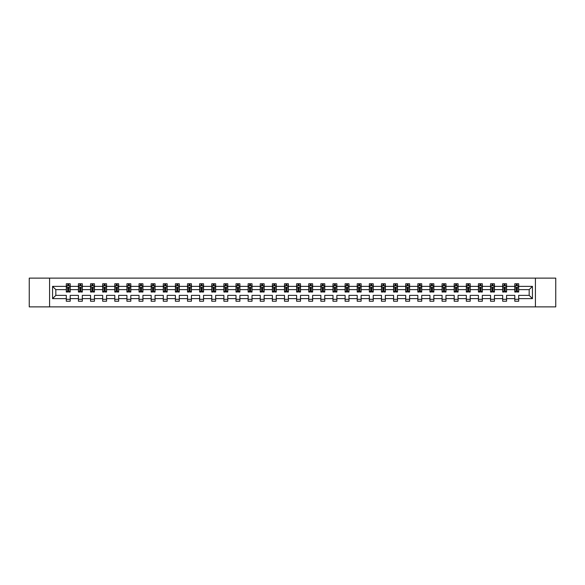 <?xml version="1.0" encoding="UTF-8"?>
<svg xmlns="http://www.w3.org/2000/svg" width="585" height="585" viewBox="0 0 585 585"><rect width="100%" height="100%" fill="white"/><g stroke="black" fill="none" stroke-linecap="round" stroke-linejoin="round"><path stroke-width="0.88" d="M535.429 306.876L555.75 306.876L555.75 278.124L535.429 278.124L535.429 306.876L49.571 306.876L49.571 278.124L29.25 278.124L29.25 306.876L49.571 306.876M518.69 298.635L518.69 295.374L529.176 295.374L532.438 298.635L518.69 298.635L518.69 301.238L514.8 301.238L514.8 298.635L506.566 298.635L506.566 301.238L502.683 301.238L502.683 298.635L494.442 298.635L494.442 301.238L490.559 301.238L490.559 298.635L482.325 298.635L482.325 301.238L478.435 301.238L478.435 298.635L470.201 298.635L470.201 301.238L466.318 301.238L466.318 298.635L458.077 298.635L458.077 301.238L454.194 301.238L454.194 298.635L445.96 298.635L445.96 301.238L442.077 301.238L442.077 298.635L433.836 298.635L433.836 301.238L429.953 301.238L429.953 298.635L421.719 298.635L421.719 301.238L417.829 301.238L417.829 298.635L409.595 298.635L409.595 301.238L405.712 301.238L405.712 298.635L397.471 298.635L397.471 301.238L393.588 301.238L393.588 298.635L385.354 298.635L385.354 301.238L381.464 301.238L381.464 298.635L373.23 298.635L373.23 301.238L369.347 301.238L369.347 298.635L361.113 298.635L361.113 301.238L357.223 301.238L357.223 298.635L348.989 298.635L348.989 301.238L345.106 301.238L345.106 298.635L336.865 298.635L336.865 301.238L332.982 301.238L332.982 298.635L324.748 298.635L324.748 301.238L320.858 301.238L320.858 298.635L312.624 298.635L312.624 301.238L308.741 301.238L308.741 298.635L300.5 298.635L300.5 301.238L296.617 301.238L296.617 298.635L288.383 298.635L288.383 301.238L284.5 301.238L284.5 298.635L276.259 298.635L276.259 301.238L272.376 301.238L272.376 298.635L264.142 298.635L264.142 301.238L260.252 301.238L260.252 298.635L252.018 298.635L252.018 301.238L248.135 301.238L248.135 298.635L239.894 298.635L239.894 301.238L236.011 301.238L236.011 298.635L227.777 298.635L227.777 301.238L223.887 301.238L223.887 298.635L215.653 298.635L215.653 301.238L211.77 301.238L211.77 298.635L203.536 298.635L203.536 301.238L199.646 301.238L199.646 298.635L191.412 298.635L191.412 301.238L187.529 301.238L187.529 298.635L179.288 298.635L179.288 301.238L175.405 301.238L175.405 298.635L167.171 298.635L167.171 301.238L163.281 301.238L163.281 298.635L155.047 298.635L155.047 301.238L151.164 301.238L151.164 298.635L142.923 298.635L142.923 301.238L139.04 301.238L139.04 298.635L130.806 298.635L130.806 301.238L126.923 301.238L126.923 298.635L118.682 298.635L118.682 301.238L114.799 301.238L114.799 298.635L106.565 298.635L106.565 301.238L102.675 301.238L102.675 298.635L94.441 298.635L94.441 301.238L90.558 301.238L90.558 298.635L82.317 298.635L82.317 301.238L78.434 301.238L78.434 298.635L70.2 298.635L70.2 301.238L66.31 301.238L66.31 298.635L52.562 298.635L52.562 286.365L66.31 286.365L66.31 283.762L70.2 283.762L70.2 286.365L78.434 286.365L78.434 283.762L82.317 283.762L82.317 286.365L90.558 286.365L90.558 283.762L94.441 283.762L94.441 286.365L102.675 286.365L102.675 283.762L106.565 283.762L106.565 286.365L114.799 286.365L114.799 283.762L118.682 283.762L118.682 286.365L126.923 286.365L126.923 283.762L130.806 283.762L130.806 286.365L139.04 286.365L139.04 283.762L142.923 283.762L142.923 286.365L151.164 286.365L151.164 283.762L155.047 283.762L155.047 286.365L163.281 286.365L163.281 283.762L167.171 283.762L167.171 286.365L175.405 286.365L175.405 283.762L179.288 283.762L179.288 286.365L187.529 286.365L187.529 283.762L191.412 283.762L191.412 286.365L199.646 286.365L199.646 283.762L203.536 283.762L203.536 286.365L211.77 286.365L211.77 283.762L215.653 283.762L215.653 286.365L223.887 286.365L223.887 283.762L227.777 283.762L227.777 286.365L236.011 286.365L236.011 283.762L239.894 283.762L239.894 286.365L248.135 286.365L248.135 283.762L252.018 283.762L252.018 286.365L260.252 286.365L260.252 283.762L264.142 283.762L264.142 286.365L272.376 286.365L272.376 283.762L276.259 283.762L276.259 286.365L284.5 286.365L284.5 283.762L288.383 283.762L288.383 286.365L296.617 286.365L296.617 283.762L300.5 283.762L300.5 286.365L308.741 286.365L308.741 283.762L312.624 283.762L312.624 286.365L320.858 286.365L320.858 283.762L324.748 283.762L324.748 286.365L332.982 286.365L332.982 283.762L336.865 283.762L336.865 286.365L345.106 286.365L345.106 283.762L348.989 283.762L348.989 286.365L357.223 286.365L357.223 283.762L361.113 283.762L361.113 286.365L369.347 286.365L369.347 283.762L373.23 283.762L373.23 286.365L381.464 286.365L381.464 283.762L385.354 283.762L385.354 286.365L393.588 286.365L393.588 283.762L397.471 283.762L397.471 286.365L405.712 286.365L405.712 283.762L409.595 283.762L409.595 286.365L417.829 286.365L417.829 283.762L421.719 283.762L421.719 286.365L429.953 286.365L429.953 283.762L433.836 283.762L433.836 286.365L442.077 286.365L442.077 283.762L445.96 283.762L445.96 286.365L454.194 286.365L454.194 283.762L458.077 283.762L458.077 286.365L466.318 286.365L466.318 283.762L470.201 283.762L470.201 286.365L478.435 286.365L478.435 283.762L482.325 283.762L482.325 286.365L490.559 286.365L490.559 283.762L494.442 283.762L494.442 286.365L502.683 286.365L502.683 283.762L506.566 283.762L506.566 286.365L514.8 286.365L514.8 283.762L518.69 283.762L518.69 286.365L532.438 286.365L532.438 298.635M535.429 278.124L49.571 278.124M514.8 286.365L514.8 289.626L506.566 289.626L506.566 286.365M506.566 298.635L506.566 295.374L514.8 295.374L514.8 298.635M502.683 286.365L502.683 289.626L494.442 289.626L494.442 286.365M494.442 298.635L494.442 295.374L502.683 295.374L502.683 298.635M490.559 286.365L490.559 289.626L482.325 289.626L482.325 286.365M482.325 298.635L482.325 295.374L490.559 295.374L490.559 298.635M478.435 286.365L478.435 289.626L470.201 289.626L470.201 286.365M470.201 298.635L470.201 295.374L478.435 295.374L478.435 298.635M466.318 286.365L466.318 289.626L458.077 289.626L458.077 286.365M458.077 298.635L458.077 295.374L466.318 295.374L466.318 298.635M454.194 286.365L454.194 289.626L445.96 289.626L445.96 286.365M445.96 298.635L445.96 295.374L454.194 295.374L454.194 298.635M442.077 286.365L442.077 289.626L433.836 289.626L433.836 286.365M433.836 298.635L433.836 295.374L442.077 295.374L442.077 298.635M429.953 286.365L429.953 289.626L421.719 289.626L421.719 286.365M421.719 298.635L421.719 295.374L429.953 295.374L429.953 298.635M417.829 286.365L417.829 289.626L409.595 289.626L409.595 286.365M409.595 298.635L409.595 295.374L417.829 295.374L417.829 298.635M405.712 286.365L405.712 289.626L397.471 289.626L397.471 286.365M397.471 298.635L397.471 295.374L405.712 295.374L405.712 298.635M393.588 286.365L393.588 289.626L385.354 289.626L385.354 286.365M385.354 298.635L385.354 295.374L393.588 295.374L393.588 298.635M381.464 286.365L381.464 289.626L373.23 289.626L373.23 286.365M373.23 298.635L373.23 295.374L381.464 295.374L381.464 298.635M369.347 286.365L369.347 289.626L361.113 289.626L361.113 286.365M361.113 298.635L361.113 295.374L369.347 295.374L369.347 298.635M357.223 286.365L357.223 289.626L348.989 289.626L348.989 286.365M348.989 298.635L348.989 295.374L357.223 295.374L357.223 298.635M345.106 286.365L345.106 289.626L336.865 289.626L336.865 286.365M336.865 298.635L336.865 295.374L345.106 295.374L345.106 298.635M332.982 286.365L332.982 289.626L324.748 289.626L324.748 286.365M324.748 298.635L324.748 295.374L332.982 295.374L332.982 298.635M320.858 286.365L320.858 289.626L312.624 289.626L312.624 286.365M312.624 298.635L312.624 295.374L320.858 295.374L320.858 298.635M308.741 286.365L308.741 289.626L300.5 289.626L300.5 286.365M300.5 298.635L300.5 295.374L308.741 295.374L308.741 298.635M296.617 286.365L296.617 289.626L288.383 289.626L288.383 286.365M288.383 298.635L288.383 295.374L296.617 295.374L296.617 298.635M284.5 286.365L284.5 289.626L276.259 289.626L276.259 286.365M276.259 298.635L276.259 295.374L284.5 295.374L284.5 298.635M272.376 286.365L272.376 289.626L264.142 289.626L264.142 286.365M264.142 298.635L264.142 295.374L272.376 295.374L272.376 298.635M260.252 286.365L260.252 289.626L252.018 289.626L252.018 286.365M252.018 298.635L252.018 295.374L260.252 295.374L260.252 298.635M248.135 286.365L248.135 289.626L239.894 289.626L239.894 286.365M239.894 298.635L239.894 295.374L248.135 295.374L248.135 298.635M236.011 286.365L236.011 289.626L227.777 289.626L227.777 286.365M227.777 298.635L227.777 295.374L236.011 295.374L236.011 298.635M223.887 286.365L223.887 289.626L215.653 289.626L215.653 286.365M215.653 298.635L215.653 295.374L223.887 295.374L223.887 298.635M211.77 286.365L211.77 289.626L203.536 289.626L203.536 286.365M203.536 298.635L203.536 295.374L211.77 295.374L211.77 298.635M199.646 286.365L199.646 289.626L191.412 289.626L191.412 286.365M191.412 298.635L191.412 295.374L199.646 295.374L199.646 298.635M187.529 286.365L187.529 289.626L179.288 289.626L179.288 286.365M179.288 298.635L179.288 295.374L187.529 295.374L187.529 298.635M175.405 286.365L175.405 289.626L167.171 289.626L167.171 286.365M167.171 298.635L167.171 295.374L175.405 295.374L175.405 298.635M163.281 286.365L163.281 289.626L155.047 289.626L155.047 286.365M155.047 298.635L155.047 295.374L163.281 295.374L163.281 298.635M151.164 286.365L151.164 289.626L142.923 289.626L142.923 286.365M142.923 298.635L142.923 295.374L151.164 295.374L151.164 298.635M139.04 286.365L139.04 289.626L130.806 289.626L130.806 286.365M130.806 298.635L130.806 295.374L139.04 295.374L139.04 298.635M126.923 286.365L126.923 289.626L118.682 289.626L118.682 286.365M118.682 298.635L118.682 295.374L126.923 295.374L126.923 298.635M114.799 286.365L114.799 289.626L106.565 289.626L106.565 286.365M106.565 298.635L106.565 295.374L114.799 295.374L114.799 298.635M102.675 286.365L102.675 289.626L94.441 289.626L94.441 286.365M94.441 298.635L94.441 295.374L102.675 295.374L102.675 298.635M90.558 286.365L90.558 289.626L82.317 289.626L82.317 286.365M82.317 298.635L82.317 295.374L90.558 295.374L90.558 298.635M78.434 286.365L78.434 289.626L70.2 289.626L70.2 286.365M70.2 298.635L70.2 295.374L78.434 295.374L78.434 298.635M66.31 286.365L66.31 289.626L55.824 289.626L55.824 295.374L66.31 295.374L66.31 298.635M52.562 286.365L55.824 289.626M529.176 295.374L529.176 289.626L518.69 289.626L518.69 286.365M516.277 285.699L517.213 285.699M504.16 285.699L505.089 285.699M492.036 285.699L492.965 285.699M479.912 285.699L480.848 285.699M467.795 285.699L468.724 285.699M455.671 285.699L456.607 285.699M443.547 285.699L444.483 285.699M431.43 285.699L432.359 285.699M419.306 285.699L420.242 285.699M407.189 285.699L408.118 285.699M395.065 285.699L395.994 285.699M382.941 285.699L383.877 285.699M370.824 285.699L371.753 285.699M358.7 285.699L359.636 285.699M346.583 285.699L347.512 285.699M334.459 285.699L335.388 285.699M322.335 285.699L323.271 285.699M310.218 285.699L311.147 285.699M298.094 285.699L299.03 285.699M285.97 285.699L286.906 285.699M273.853 285.699L274.782 285.699M261.729 285.699L262.665 285.699M249.612 285.699L250.541 285.699M237.488 285.699L238.417 285.699M225.364 285.699L226.3 285.699M213.247 285.699L214.176 285.699M201.123 285.699L202.059 285.699M189.006 285.699L189.935 285.699M176.882 285.699L177.811 285.699M164.758 285.699L165.694 285.699M152.641 285.699L153.57 285.699M140.517 285.699L141.453 285.699M128.393 285.699L129.329 285.699M116.276 285.699L117.205 285.699M104.152 285.699L105.088 285.699M92.035 285.699L92.964 285.699M79.911 285.699L80.84 285.699M67.787 285.699L68.723 285.699M66.31 299.301L70.2 299.301M78.434 299.301L82.317 299.301M90.558 299.301L94.441 299.301M102.675 299.301L106.565 299.301M114.799 299.301L118.682 299.301M126.923 299.301L130.806 299.301M139.04 299.301L142.923 299.301M151.164 299.301L155.047 299.301M163.281 299.301L167.171 299.301M175.405 299.301L179.288 299.301M187.529 299.301L191.412 299.301M199.646 299.301L203.536 299.301M211.77 299.301L215.653 299.301M223.887 299.301L227.777 299.301M236.011 299.301L239.894 299.301M248.135 299.301L252.018 299.301M260.252 299.301L264.142 299.301M272.376 299.301L276.259 299.301M284.5 299.301L288.383 299.301M296.617 299.301L300.5 299.301M308.741 299.301L312.624 299.301M320.858 299.301L324.748 299.301M332.982 299.301L336.865 299.301M345.106 299.301L348.989 299.301M357.223 299.301L361.113 299.301M369.347 299.301L373.23 299.301M381.464 299.301L385.354 299.301M393.588 299.301L397.471 299.301M405.712 299.301L409.595 299.301M417.829 299.301L421.719 299.301M429.953 299.301L433.836 299.301M442.077 299.301L445.96 299.301M454.194 299.301L458.077 299.301M466.318 299.301L470.201 299.301M478.435 299.301L482.325 299.301M490.559 299.301L494.442 299.301M502.683 299.301L506.566 299.301M514.8 299.301L518.69 299.301M55.824 295.374L52.562 298.635M532.438 286.365L529.176 289.626M68.723 284.771L67.787 284.771M67.041 285.831L66.31 285.831L66.31 283.762L67.787 283.762L67.787 285.743M66.31 291.059L66.31 292.032L67.787 292.032L67.787 291.059L66.31 291.059L66.31 289.626M70.2 289.626L70.2 292.032L68.723 292.032L68.723 287.878L67.787 287.878L67.787 291.059M69.469 285.831L70.2 285.831L70.2 283.762L68.723 283.762L68.723 285.743M70.2 287.293L69.425 285.743L67.092 285.743L66.31 287.293M80.84 284.771L79.911 284.771M79.165 285.831L78.434 285.831L78.434 283.762L79.911 283.762L79.911 285.743M78.434 291.059L78.434 292.032L79.911 292.032L79.911 291.059L78.434 291.059L78.434 289.626M82.317 289.626L82.317 292.032L80.84 292.032L80.84 287.878L79.911 287.878L79.911 291.059M81.586 285.831L82.317 285.831L82.317 283.762L80.84 283.762L80.84 285.743M82.317 287.293L81.542 285.743L79.209 285.743L78.434 287.293M92.964 284.771L92.035 284.771M91.289 285.831L90.558 285.831L90.558 283.762L92.035 283.762L92.035 285.743M90.558 291.059L90.558 292.032L92.035 292.032L92.035 291.059L90.558 291.059L90.558 289.626M94.441 289.626L94.441 292.032L92.964 292.032L92.964 287.878L92.035 287.878L92.035 291.059M93.71 285.831L94.441 285.831L94.441 283.762L92.964 283.762L92.964 285.743M94.441 287.293L93.666 285.743L91.333 285.743L90.558 287.293M105.088 284.771L104.152 284.771M103.406 285.831L102.675 285.831L102.675 283.762L104.152 283.762L104.152 285.743M102.675 291.059L102.675 292.032L104.152 292.032L104.152 291.059L102.675 291.059L102.675 289.626M106.565 289.626L106.565 292.032L105.088 292.032L105.088 287.878L104.152 287.878L104.152 291.059M105.834 285.831L106.565 285.831L106.565 283.762L105.088 283.762L105.088 285.743M106.565 287.293L105.783 285.743L103.457 285.743L102.675 287.293M117.205 284.771L116.276 284.771M115.53 285.831L114.799 285.831L114.799 283.762L116.276 283.762L116.276 285.743M114.799 291.059L114.799 292.032L116.276 292.032L116.276 291.059L114.799 291.059L114.799 289.626M118.682 289.626L118.682 292.032L117.205 292.032L117.205 287.878L116.276 287.878L116.276 291.059M117.951 285.831L118.682 285.831L118.682 283.762L117.205 283.762L117.205 285.743M118.682 287.293L117.907 285.743L115.574 285.743L114.799 287.293M129.329 284.771L128.393 284.771M127.647 285.831L126.923 285.831L126.923 283.762L128.393 283.762L128.393 285.743M126.923 291.059L126.923 292.032L128.393 292.032L128.393 291.059L126.923 291.059L126.923 289.626M130.806 289.626L130.806 292.032L129.329 292.032L129.329 287.878L128.393 287.878L128.393 291.059M130.075 285.831L130.806 285.831L130.806 283.762L129.329 283.762L129.329 285.743M130.806 287.293L130.031 285.743L127.698 285.743L126.923 287.293M141.453 284.771L140.517 284.771M139.771 285.831L139.04 285.831L139.04 283.762L140.517 283.762L140.517 285.743M139.04 291.059L139.04 292.032L140.517 292.032L140.517 291.059L139.04 291.059L139.04 289.626M142.923 289.626L142.923 292.032L141.453 292.032L141.453 287.878L140.517 287.878L140.517 291.059M142.199 285.831L142.923 285.831L142.923 283.762L141.453 283.762L141.453 285.743M142.923 287.293L142.148 285.743L139.815 285.743L139.04 287.293M153.57 284.771L152.641 284.771M151.895 285.831L151.164 285.831L151.164 283.762L152.641 283.762L152.641 285.743M151.164 291.059L151.164 292.032L152.641 292.032L152.641 291.059L151.164 291.059L151.164 289.626M155.047 289.626L155.047 292.032L153.57 292.032L153.57 287.878L152.641 287.878L152.641 291.059M154.316 285.831L155.047 285.831L155.047 283.762L153.57 283.762L153.57 285.743M155.047 287.293L154.272 285.743L151.939 285.743L151.164 287.293M165.694 284.771L164.758 284.771M164.012 285.831L163.281 285.831L163.281 283.762L164.758 283.762L164.758 285.743M163.281 291.059L163.281 292.032L164.758 292.032L164.758 291.059L163.281 291.059L163.281 289.626M167.171 289.626L167.171 292.032L165.694 292.032L165.694 287.878L164.758 287.878L164.758 291.059M166.44 285.831L167.171 285.831L167.171 283.762L165.694 283.762L165.694 285.743M167.171 287.293L166.389 285.743L164.063 285.743L163.281 287.293M177.811 284.771L176.882 284.771M176.136 285.831L175.405 285.831L175.405 283.762L176.882 283.762L176.882 285.743M175.405 291.059L175.405 292.032L176.882 292.032L176.882 291.059L175.405 291.059L175.405 289.626M179.288 289.626L179.288 292.032L177.811 292.032L177.811 287.878L176.882 287.878L176.882 291.059M178.557 285.831L179.288 285.831L179.288 283.762L177.811 283.762L177.811 285.743M179.288 287.293L178.513 285.743L176.18 285.743L175.405 287.293M189.935 284.771L189.006 284.771M188.26 285.831L187.529 285.831L187.529 283.762L189.006 283.762L189.006 285.743M187.529 291.059L187.529 292.032L189.006 292.032L189.006 291.059L187.529 291.059L187.529 289.626M191.412 289.626L191.412 292.032L189.935 292.032L189.935 287.878L189.006 287.878L189.006 291.059M190.681 285.831L191.412 285.831L191.412 283.762L189.935 283.762L189.935 285.743M191.412 287.293L190.637 285.743L188.304 285.743L187.529 287.293M202.059 284.771L201.123 284.771M200.377 285.831L199.646 285.831L199.646 283.762L201.123 283.762L201.123 285.743M199.646 291.059L199.646 292.032L201.123 292.032L201.123 291.059L199.646 291.059L199.646 289.626M203.536 289.626L203.536 292.032L202.059 292.032L202.059 287.878L201.123 287.878L201.123 291.059M202.805 285.831L203.536 285.831L203.536 283.762L202.059 283.762L202.059 285.743M203.536 287.293L202.754 285.743L200.428 285.743L199.646 287.293M214.176 284.771L213.247 284.771M212.501 285.831L211.77 285.831L211.77 283.762L213.247 283.762L213.247 285.743M211.77 291.059L211.77 292.032L213.247 292.032L213.247 291.059L211.77 291.059L211.77 289.626M215.653 289.626L215.653 292.032L214.176 292.032L214.176 287.878L213.247 287.878L213.247 291.059M214.922 285.831L215.653 285.831L215.653 283.762L214.176 283.762L214.176 285.743M215.653 287.293L214.878 285.743L212.545 285.743L211.77 287.293M226.3 284.771L225.364 284.771M224.618 285.831L223.887 285.831L223.887 283.762L225.364 283.762L225.364 285.743M223.887 291.059L223.887 292.032L225.364 292.032L225.364 291.059L223.887 291.059L223.887 289.626M227.777 289.626L227.777 292.032L226.3 292.032L226.3 287.878L225.364 287.878L225.364 291.059M227.046 285.831L227.777 285.831L227.777 283.762L226.3 283.762L226.3 285.743M227.777 287.293L227.002 285.743L224.669 285.743L223.887 287.293M238.417 284.771L237.488 284.771M236.742 285.831L236.011 285.831L236.011 283.762L237.488 283.762L237.488 285.743M236.011 291.059L236.011 292.032L237.488 292.032L237.488 291.059L236.011 291.059L236.011 289.626M239.894 289.626L239.894 292.032L238.417 292.032L238.417 287.878L237.488 287.878L237.488 291.059M239.163 285.831L239.894 285.831L239.894 283.762L238.417 283.762L238.417 285.743M239.894 287.293L239.119 285.743L236.786 285.743L236.011 287.293M250.541 284.771L249.612 284.771M248.866 285.831L248.135 285.831L248.135 283.762L249.612 283.762L249.612 285.743M248.135 291.059L248.135 292.032L249.612 292.032L249.612 291.059L248.135 291.059L248.135 289.626M252.018 289.626L252.018 292.032L250.541 292.032L250.541 287.878L249.612 287.878L249.612 291.059M251.287 285.831L252.018 285.831L252.018 283.762L250.541 283.762L250.541 285.743M252.018 287.293L251.243 285.743L248.91 285.743L248.135 287.293M262.665 284.771L261.729 284.771M260.983 285.831L260.252 285.831L260.252 283.762L261.729 283.762L261.729 285.743M260.252 291.059L260.252 292.032L261.729 292.032L261.729 291.059L260.252 291.059L260.252 289.626M264.142 289.626L264.142 292.032L262.665 292.032L262.665 287.878L261.729 287.878L261.729 291.059M263.411 285.831L264.142 285.831L264.142 283.762L262.665 283.762L262.665 285.743M264.142 287.293L263.36 285.743L261.034 285.743L260.252 287.293M274.782 284.771L273.853 284.771M273.107 285.831L272.376 285.831L272.376 283.762L273.853 283.762L273.853 285.743M272.376 291.059L272.376 292.032L273.853 292.032L273.853 291.059L272.376 291.059L272.376 289.626M276.259 289.626L276.259 292.032L274.782 292.032L274.782 287.878L273.853 287.878L273.853 291.059M275.528 285.831L276.259 285.831L276.259 283.762L274.782 283.762L274.782 285.743M276.259 287.293L275.484 285.743L273.151 285.743L272.376 287.293M286.906 284.771L285.97 284.771M285.224 285.831L284.5 285.831L284.5 283.762L285.97 283.762L285.97 285.743M284.5 291.059L284.5 292.032L285.97 292.032L285.97 291.059L284.5 291.059L284.5 289.626M288.383 289.626L288.383 292.032L286.906 292.032L286.906 287.878L285.97 287.878L285.97 291.059M287.652 285.831L288.383 285.831L288.383 283.762L286.906 283.762L286.906 285.743M288.383 287.293L287.608 285.743L285.275 285.743L284.5 287.293M299.03 284.771L298.094 284.771M297.348 285.831L296.617 285.831L296.617 283.762L298.094 283.762L298.094 285.743M296.617 291.059L296.617 292.032L298.094 292.032L298.094 291.059L296.617 291.059L296.617 289.626M300.5 289.626L300.5 292.032L299.03 292.032L299.03 287.878L298.094 287.878L298.094 291.059M299.776 285.831L300.5 285.831L300.5 283.762L299.03 283.762L299.03 285.743M300.5 287.293L299.725 285.743L297.392 285.743L296.617 287.293M311.147 284.771L310.218 284.771M309.472 285.831L308.741 285.831L308.741 283.762L310.218 283.762L310.218 285.743M308.741 291.059L308.741 292.032L310.218 292.032L310.218 291.059L308.741 291.059L308.741 289.626M312.624 289.626L312.624 292.032L311.147 292.032L311.147 287.878L310.218 287.878L310.218 291.059M311.893 285.831L312.624 285.831L312.624 283.762L311.147 283.762L311.147 285.743M312.624 287.293L311.849 285.743L309.516 285.743L308.741 287.293M323.271 284.771L322.335 284.771M321.589 285.831L320.858 285.831L320.858 283.762L322.335 283.762L322.335 285.743M320.858 291.059L320.858 292.032L322.335 292.032L322.335 291.059L320.858 291.059L320.858 289.626M324.748 289.626L324.748 292.032L323.271 292.032L323.271 287.878L322.335 287.878L322.335 291.059M324.017 285.831L324.748 285.831L324.748 283.762L323.271 283.762L323.271 285.743M324.748 287.293L323.966 285.743L321.64 285.743L320.858 287.293M335.388 284.771L334.459 284.771M333.713 285.831L332.982 285.831L332.982 283.762L334.459 283.762L334.459 285.743M332.982 291.059L332.982 292.032L334.459 292.032L334.459 291.059L332.982 291.059L332.982 289.626M336.865 289.626L336.865 292.032L335.388 292.032L335.388 287.878L334.459 287.878L334.459 291.059M336.134 285.831L336.865 285.831L336.865 283.762L335.388 283.762L335.388 285.743M336.865 287.293L336.09 285.743L333.757 285.743L332.982 287.293M347.512 284.771L346.583 284.771M345.837 285.831L345.106 285.831L345.106 283.762L346.583 283.762L346.583 285.743M345.106 291.059L345.106 292.032L346.583 292.032L346.583 291.059L345.106 291.059L345.106 289.626M348.989 289.626L348.989 292.032L347.512 292.032L347.512 287.878L346.583 287.878L346.583 291.059M348.258 285.831L348.989 285.831L348.989 283.762L347.512 283.762L347.512 285.743M348.989 287.293L348.214 285.743L345.881 285.743L345.106 287.293M359.636 284.771L358.7 284.771M357.954 285.831L357.223 285.831L357.223 283.762L358.7 283.762L358.7 285.743M357.223 291.059L357.223 292.032L358.7 292.032L358.7 291.059L357.223 291.059L357.223 289.626M361.113 289.626L361.113 292.032L359.636 292.032L359.636 287.878L358.7 287.878L358.7 291.059M360.382 285.831L361.113 285.831L361.113 283.762L359.636 283.762L359.636 285.743M361.113 287.293L360.331 285.743L357.998 285.743L357.223 287.293M371.753 284.771L370.824 284.771M370.078 285.831L369.347 285.831L369.347 283.762L370.824 283.762L370.824 285.743M369.347 291.059L369.347 292.032L370.824 292.032L370.824 291.059L369.347 291.059L369.347 289.626M373.23 289.626L373.23 292.032L371.753 292.032L371.753 287.878L370.824 287.878L370.824 291.059M372.499 285.831L373.23 285.831L373.23 283.762L371.753 283.762L371.753 285.743M373.23 287.293L372.455 285.743L370.122 285.743L369.347 287.293M383.877 284.771L382.941 284.771M382.195 285.831L381.464 285.831L381.464 283.762L382.941 283.762L382.941 285.743M381.464 291.059L381.464 292.032L382.941 292.032L382.941 291.059L381.464 291.059L381.464 289.626M385.354 289.626L385.354 292.032L383.877 292.032L383.877 287.878L382.941 287.878L382.941 291.059M384.623 285.831L385.354 285.831L385.354 283.762L383.877 283.762L383.877 285.743M385.354 287.293L384.572 285.743L382.246 285.743L381.464 287.293M395.994 284.771L395.065 284.771M394.319 285.831L393.588 285.831L393.588 283.762L395.065 283.762L395.065 285.743M393.588 291.059L393.588 292.032L395.065 292.032L395.065 291.059L393.588 291.059L393.588 289.626M397.471 289.626L397.471 292.032L395.994 292.032L395.994 287.878L395.065 287.878L395.065 291.059M396.74 285.831L397.471 285.831L397.471 283.762L395.994 283.762L395.994 285.743M397.471 287.293L396.696 285.743L394.363 285.743L393.588 287.293M408.118 284.771L407.189 284.771M406.443 285.831L405.712 285.831L405.712 283.762L407.189 283.762L407.189 285.743M405.712 291.059L405.712 292.032L407.189 292.032L407.189 291.059L405.712 291.059L405.712 289.626M409.595 289.626L409.595 292.032L408.118 292.032L408.118 287.878L407.189 287.878L407.189 291.059M408.864 285.831L409.595 285.831L409.595 283.762L408.118 283.762L408.118 285.743M409.595 287.293L408.82 285.743L406.487 285.743L405.712 287.293M420.242 284.771L419.306 284.771M418.56 285.831L417.829 285.831L417.829 283.762L419.306 283.762L419.306 285.743M417.829 291.059L417.829 292.032L419.306 292.032L419.306 291.059L417.829 291.059L417.829 289.626M421.719 289.626L421.719 292.032L420.242 292.032L420.242 287.878L419.306 287.878L419.306 291.059M420.988 285.831L421.719 285.831L421.719 283.762L420.242 283.762L420.242 285.743M421.719 287.293L420.937 285.743L418.611 285.743L417.829 287.293M432.359 284.771L431.43 284.771M430.684 285.831L429.953 285.831L429.953 283.762L431.43 283.762L431.43 285.743M429.953 291.059L429.953 292.032L431.43 292.032L431.43 291.059L429.953 291.059L429.953 289.626M433.836 289.626L433.836 292.032L432.359 292.032L432.359 287.878L431.43 287.878L431.43 291.059M433.105 285.831L433.836 285.831L433.836 283.762L432.359 283.762L432.359 285.743M433.836 287.293L433.061 285.743L430.728 285.743L429.953 287.293M444.483 284.771L443.547 284.771M442.801 285.831L442.077 285.831L442.077 283.762L443.547 283.762L443.547 285.743M442.077 291.059L442.077 292.032L443.547 292.032L443.547 291.059L442.077 291.059L442.077 289.626M445.96 289.626L445.96 292.032L444.483 292.032L444.483 287.878L443.547 287.878L443.547 291.059M445.229 285.831L445.96 285.831L445.96 283.762L444.483 283.762L444.483 285.743M445.96 287.293L445.185 285.743L442.852 285.743L442.077 287.293M456.607 284.771L455.671 284.771M454.925 285.831L454.194 285.831L454.194 283.762L455.671 283.762L455.671 285.743M454.194 291.059L454.194 292.032L455.671 292.032L455.671 291.059L454.194 291.059L454.194 289.626M458.077 289.626L458.077 292.032L456.607 292.032L456.607 287.878L455.671 287.878L455.671 291.059M457.353 285.831L458.077 285.831L458.077 283.762L456.607 283.762L456.607 285.743M458.077 287.293L457.302 285.743L454.969 285.743L454.194 287.293M468.724 284.771L467.795 284.771M467.049 285.831L466.318 285.831L466.318 283.762L467.795 283.762L467.795 285.743M466.318 291.059L466.318 292.032L467.795 292.032L467.795 291.059L466.318 291.059L466.318 289.626M470.201 289.626L470.201 292.032L468.724 292.032L468.724 287.878L467.795 287.878L467.795 291.059M469.47 285.831L470.201 285.831L470.201 283.762L468.724 283.762L468.724 285.743M470.201 287.293L469.426 285.743L467.093 285.743L466.318 287.293M480.848 284.771L479.912 284.771M479.166 285.831L478.435 285.831L478.435 283.762L479.912 283.762L479.912 285.743M478.435 291.059L478.435 292.032L479.912 292.032L479.912 291.059L478.435 291.059L478.435 289.626M482.325 289.626L482.325 292.032L480.848 292.032L480.848 287.878L479.912 287.878L479.912 291.059M481.594 285.831L482.325 285.831L482.325 283.762L480.848 283.762L480.848 285.743M482.325 287.293L481.543 285.743L479.217 285.743L478.435 287.293M492.965 284.771L492.036 284.771M491.29 285.831L490.559 285.831L490.559 283.762L492.036 283.762L492.036 285.743M490.559 291.059L490.559 292.032L492.036 292.032L492.036 291.059L490.559 291.059L490.559 289.626M494.442 289.626L494.442 292.032L492.965 292.032L492.965 287.878L492.036 287.878L492.036 291.059M493.711 285.831L494.442 285.831L494.442 283.762L492.965 283.762L492.965 285.743M494.442 287.293L493.667 285.743L491.334 285.743L490.559 287.293M505.089 284.771L504.16 284.771M503.414 285.831L502.683 285.831L502.683 283.762L504.16 283.762L504.16 285.743M502.683 291.059L502.683 292.032L504.16 292.032L504.16 291.059L502.683 291.059L502.683 289.626M506.566 289.626L506.566 292.032L505.089 292.032L505.089 287.878L504.16 287.878L504.16 291.059M505.835 285.831L506.566 285.831L506.566 283.762L505.089 283.762L505.089 285.743M506.566 287.293L505.791 285.743L503.458 285.743L502.683 287.293M517.213 284.771L516.277 284.771M515.531 285.831L514.8 285.831L514.8 283.762L516.277 283.762L516.277 285.743M514.8 291.059L514.8 292.032L516.277 292.032L516.277 291.059L514.8 291.059L514.8 289.626M518.69 289.626L518.69 292.032L517.213 292.032L517.213 287.878L516.277 287.878L516.277 291.059M517.959 285.831L518.69 285.831L518.69 283.762L517.213 283.762L517.213 285.743M518.69 287.293L517.908 285.743L515.575 285.743L514.8 287.293M70.178 287.257L66.332 287.257M70.2 291.059L68.723 291.059M67.787 288.975L66.31 288.975M70.2 288.975L68.723 288.975M68.723 285.261L67.787 285.261M82.302 287.257L78.456 287.257M82.317 291.059L80.84 291.059M79.911 288.975L78.434 288.975M82.317 288.975L80.84 288.975M80.84 285.261L79.911 285.261M94.419 287.257L90.573 287.257M94.441 291.059L92.964 291.059M92.035 288.975L90.558 288.975M94.441 288.975L92.964 288.975M92.964 285.261L92.035 285.261M106.543 287.257L102.697 287.257M106.565 291.059L105.088 291.059M104.152 288.975L102.675 288.975M106.565 288.975L105.088 288.975M105.088 285.261L104.152 285.261M118.667 287.257L114.821 287.257M118.682 291.059L117.205 291.059M116.276 288.975L114.799 288.975M118.682 288.975L117.205 288.975M117.205 285.261L116.276 285.261M130.784 287.257L126.938 287.257M130.806 291.059L129.329 291.059M128.393 288.975L126.923 288.975M130.806 288.975L129.329 288.975M129.329 285.261L128.393 285.261M142.908 287.257L139.062 287.257M142.923 291.059L141.453 291.059M140.517 288.975L139.04 288.975M142.923 288.975L141.453 288.975M141.453 285.261L140.517 285.261M155.025 287.257L151.179 287.257M155.047 291.059L153.57 291.059M152.641 288.975L151.164 288.975M155.047 288.975L153.57 288.975M153.57 285.261L152.641 285.261M167.149 287.257L163.303 287.257M167.171 291.059L165.694 291.059M164.758 288.975L163.281 288.975M167.171 288.975L165.694 288.975M165.694 285.261L164.758 285.261M179.273 287.257L175.427 287.257M179.288 291.059L177.811 291.059M176.882 288.975L175.405 288.975M179.288 288.975L177.811 288.975M177.811 285.261L176.882 285.261M191.39 287.257L187.544 287.257M191.412 291.059L189.935 291.059M189.006 288.975L187.529 288.975M191.412 288.975L189.935 288.975M189.935 285.261L189.006 285.261M203.514 287.257L199.668 287.257M203.536 291.059L202.059 291.059M201.123 288.975L199.646 288.975M203.536 288.975L202.059 288.975M202.059 285.261L201.123 285.261M215.631 287.257L211.792 287.257M215.653 291.059L214.176 291.059M213.247 288.975L211.77 288.975M215.653 288.975L214.176 288.975M214.176 285.261L213.247 285.261M227.755 287.257L223.909 287.257M227.777 291.059L226.3 291.059M225.364 288.975L223.887 288.975M227.777 288.975L226.3 288.975M226.3 285.261L225.364 285.261M239.879 287.257L236.033 287.257M239.894 291.059L238.417 291.059M237.488 288.975L236.011 288.975M239.894 288.975L238.417 288.975M238.417 285.261L237.488 285.261M251.996 287.257L248.15 287.257M252.018 291.059L250.541 291.059M249.612 288.975L248.135 288.975M252.018 288.975L250.541 288.975M250.541 285.261L249.612 285.261M264.12 287.257L260.274 287.257M264.142 291.059L262.665 291.059M261.729 288.975L260.252 288.975M264.142 288.975L262.665 288.975M262.665 285.261L261.729 285.261M276.244 287.257L272.398 287.257M276.259 291.059L274.782 291.059M273.853 288.975L272.376 288.975M276.259 288.975L274.782 288.975M274.782 285.261L273.853 285.261M288.361 287.257L284.515 287.257M288.383 291.059L286.906 291.059M285.97 288.975L284.5 288.975M288.383 288.975L286.906 288.975M286.906 285.261L285.97 285.261M300.485 287.257L296.639 287.257M300.5 291.059L299.03 291.059M298.094 288.975L296.617 288.975M300.5 288.975L299.03 288.975M299.03 285.261L298.094 285.261M312.602 287.257L308.756 287.257M312.624 291.059L311.147 291.059M310.218 288.975L308.741 288.975M312.624 288.975L311.147 288.975M311.147 285.261L310.218 285.261M324.726 287.257L320.88 287.257M324.748 291.059L323.271 291.059M322.335 288.975L320.858 288.975M324.748 288.975L323.271 288.975M323.271 285.261L322.335 285.261M336.85 287.257L333.004 287.257M336.865 291.059L335.388 291.059M334.459 288.975L332.982 288.975M336.865 288.975L335.388 288.975M335.388 285.261L334.459 285.261M348.967 287.257L345.121 287.257M348.989 291.059L347.512 291.059M346.583 288.975L345.106 288.975M348.989 288.975L347.512 288.975M347.512 285.261L346.583 285.261M361.091 287.257L357.245 287.257M361.113 291.059L359.636 291.059M358.7 288.975L357.223 288.975M361.113 288.975L359.636 288.975M359.636 285.261L358.7 285.261M373.208 287.257L369.369 287.257M373.23 291.059L371.753 291.059M370.824 288.975L369.347 288.975M373.23 288.975L371.753 288.975M371.753 285.261L370.824 285.261M385.332 287.257L381.486 287.257M385.354 291.059L383.877 291.059M382.941 288.975L381.464 288.975M385.354 288.975L383.877 288.975M383.877 285.261L382.941 285.261M397.456 287.257L393.61 287.257M397.471 291.059L395.994 291.059M395.065 288.975L393.588 288.975M397.471 288.975L395.994 288.975M395.994 285.261L395.065 285.261M409.573 287.257L405.727 287.257M409.595 291.059L408.118 291.059M407.189 288.975L405.712 288.975M409.595 288.975L408.118 288.975M408.118 285.261L407.189 285.261M421.697 287.257L417.851 287.257M421.719 291.059L420.242 291.059M419.306 288.975L417.829 288.975M421.719 288.975L420.242 288.975M420.242 285.261L419.306 285.261M433.821 287.257L429.975 287.257M433.836 291.059L432.359 291.059M431.43 288.975L429.953 288.975M433.836 288.975L432.359 288.975M432.359 285.261L431.43 285.261M445.938 287.257L442.092 287.257M445.96 291.059L444.483 291.059M443.547 288.975L442.077 288.975M445.96 288.975L444.483 288.975M444.483 285.261L443.547 285.261M458.062 287.257L454.216 287.257M458.077 291.059L456.607 291.059M455.671 288.975L454.194 288.975M458.077 288.975L456.607 288.975M456.607 285.261L455.671 285.261M470.179 287.257L466.333 287.257M470.201 291.059L468.724 291.059M467.795 288.975L466.318 288.975M470.201 288.975L468.724 288.975M468.724 285.261L467.795 285.261M482.303 287.257L478.457 287.257M482.325 291.059L480.848 291.059M479.912 288.975L478.435 288.975M482.325 288.975L480.848 288.975M480.848 285.261L479.912 285.261M494.427 287.257L490.581 287.257M494.442 291.059L492.965 291.059M492.036 288.975L490.559 288.975M494.442 288.975L492.965 288.975M492.965 285.261L492.036 285.261M506.544 287.257L502.698 287.257M506.566 291.059L505.089 291.059M504.16 288.975L502.683 288.975M506.566 288.975L505.089 288.975M505.089 285.261L504.16 285.261M518.668 287.257L514.822 287.257M518.69 291.059L517.213 291.059M516.277 288.975L514.8 288.975M518.69 288.975L517.213 288.975M517.213 285.261L516.277 285.261"/></g></svg>
